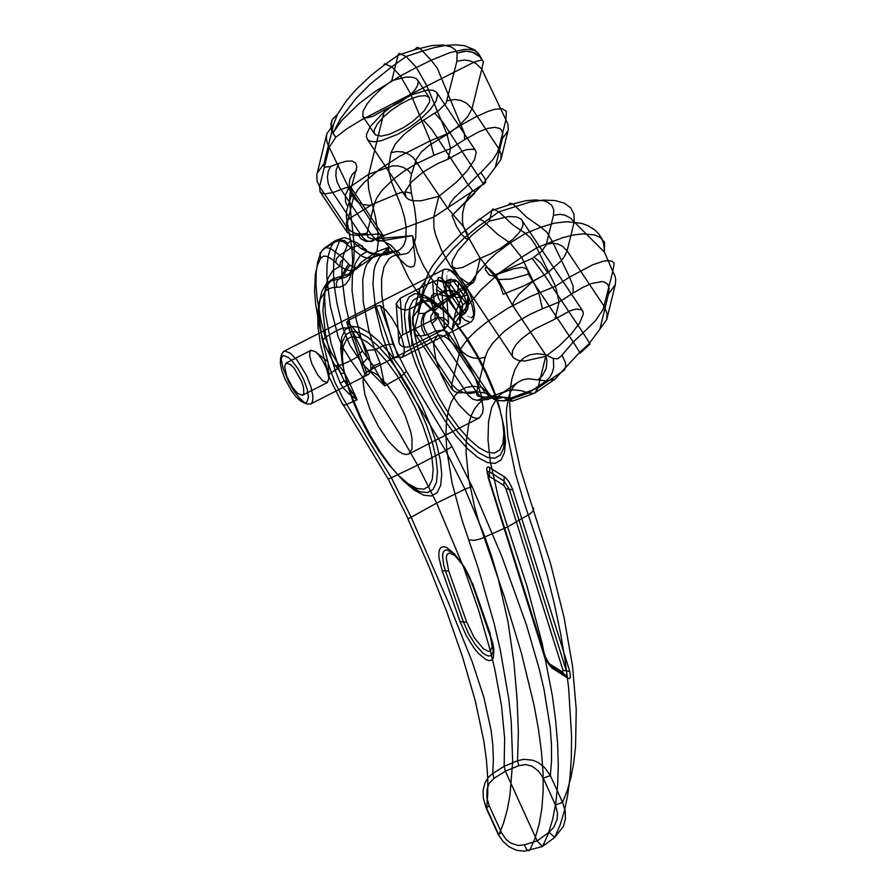 <?xml version="1.0" encoding="UTF-8"?>
<svg xmlns="http://www.w3.org/2000/svg" width="896" height="896" viewBox="0 0 896 896"><rect width="100%" height="100%" fill="white"/><g stroke="black" fill="none" stroke-linecap="round" stroke-linejoin="round"><path stroke-width="0.67" stroke-dasharray="4.48 3.36" d="M471.408 317.811L466.39 315.627L463.378 312.872L457.106 304.73L451.539 294.482L446.824 279.619L447.014 272.922L448.146 271.085L449.904 270.413"/><path stroke-width="1.34" d="M322.762 380.811L327.499 382.469L328.944 377.944L326.469 368.323L322.157 359.789L318.304 354.491L315.571 351.781L311.046 350.302L309.781 352.229L309.702 355.936L311.808 363.765L317.666 374.931L322.762 380.811M432.712 281.613L400.277 298.2L402.774 334.79L437.584 317.419L441.437 317.498L444.987 318.886L447.552 321.126L448.594 323.725L446.006 285.835L445.48 283.763L443.386 281.355L438.894 280.123L432.712 281.613L435.21 318.214M409.584 309.131L442.019 292.544L444.517 329.134L409.718 346.662L405.91 347.211L402.405 346.517L399.851 344.49L398.955 342.563L396.2 303.61L397.947 307.026L400.904 309.03L405.933 310.05L409.584 309.131L412.082 345.722M442.019 292.544L445.077 289.677L446.006 285.835M444.517 329.134L448.594 323.725M400.277 298.2L396.2 303.61M402.774 334.79L399.717 337.669L398.787 341.499M297.808 393.568L292.712 387.688L286.854 376.522L284.637 366.643L286.104 363.059L290.842 364.728L294.213 368.278L301.795 381.763L303.475 387.218L303.822 393.299L302.546 395.226L297.808 393.568M398.317 357.146L402.035 357.28L404.186 353.774L404.085 346.976L401.744 337.859L397.488 327.734L391.955 318.091L385.93 310.296L380.285 305.502L398.317 357.146L394.094 357.84L366.374 372.008L364.739 373.845L368.771 374.282L370.922 370.776L370.821 363.978L368.48 354.861L364.224 344.747L358.691 335.093L352.666 327.309L346.685 322.134L348.342 320.365L376.062 306.197L380.285 305.502M305.077 402.842L301.034 401.352L296.363 397.152L291.446 390.768L284.906 378.806L281.882 370.686L280.37 363.586L280.56 358.389L283.573 355.443L288.59 357.627L291.603 360.382L297.864 368.536L303.43 378.773L307.194 389.099L308.414 397.443L306.835 402.17L305.077 402.842M285.006 351.064L290.349 353.293L296.912 359.934L306.432 375.368L310.912 386.613L312.894 396.245L312.816 399.896L312.021 402.539L310.554 404.051L306.958 403.95L304.64 402.718L299.387 397.992L293.854 390.802L288.714 382.01L283.091 368.211L281.389 360.226L281.613 354.379L283.64 351.411L285.006 351.064M449.904 270.413L453.947 271.902L458.618 276.102L465.898 286.272L470.075 294.448L473.099 302.568L474.611 309.669L474.421 314.866L471.408 317.811M469.974 322.19L464.632 319.962L458.069 313.32L448.538 297.886L444.069 286.653L442.086 277.01L442.949 270.715L444.427 269.214L448.022 269.304L450.341 270.536L455.594 275.262L461.126 282.453L466.256 291.245L471.89 305.043L473.581 313.029L473.368 318.875L471.341 321.843L469.974 322.19M468.653 539.829L474.062 540.344L480.301 539L507.629 526.882L527.162 586.712L542.181 643.429L552.384 695.99L555.621 720.395L557.581 743.389L558.275 764.859L557.682 784.728L555.822 802.872L552.686 819.235L548.296 833.717L542.685 846.25L554.646 837.514L549.091 832.182L537.141 840.907L524.283 844.861L526.87 849.755L528.438 850.707L529.827 850.192L535.147 838.018L539.179 824.118L541.856 808.517L543.155 791.224L543.021 772.218L541.453 751.52L538.451 729.176L534.072 705.264L521.427 653.229L504.336 596.725L479.002 522.312L474.69 507.27L468.608 478.61L466.11 453.074L466.2 441.84L468.877 422.912L471.352 415.33L474.51 409.035L478.296 404.018L482.664 400.266L487.592 397.779L493.931 396.48L503.552 397.387L511.862 401.318L510.91 397.981L537.97 388.002L545.754 356.317L524.966 360.998L518.448 360.483L513.453 357.851L452.514 266.773L456.131 268.542L462.493 267.534L480.222 258.272L475.115 279.048L473.637 282.162L471.206 283.573L467.925 283.192L459.536 277.267L450.128 265.563L441.571 250.398L435.568 234.774L433.91 227.774L433.731 217.123L374.629 238.918L371.112 241.102L365.949 241.461L361.11 238.885L358.243 235.301L371.202 234.494L339.898 187.757L337.131 182.067L335.843 175.907L336.146 169.926L338.968 163.307L346.394 161.168L352.016 161.045L355.589 162.96L356.877 166.835L351.792 185.718L368.805 174.194L368.066 180.902L368.704 189.347L375.424 217.09L377.877 232.075L378.224 241.651L377.294 249.547L376.69 251.765L361.323 262.214L358.635 267.064L354.794 267.691L349.933 265.205L346.618 269.954L339.853 266.325L335.698 262.506L336.504 258.563L339.696 255.17L343.493 258.653L340.424 262.147L339.853 266.325L332.752 270.581L327.779 278.678L325.08 290.382L324.61 297.472L325.45 313.914L331.072 343.258L338.475 366.24L336.907 369.04L335.16 370.272L329.47 351.344L325.483 333.749L322.907 310.744L324.498 292.914L327.858 284.39L332.954 278.802L352.038 273.045L361.323 262.214L359.184 266.28L356.384 269.102L351.837 270.782L346.618 269.954L343.19 276.08L339.035 278.914L328.955 281.546L326.077 284.088L321.731 291.67L319.368 302.277L319.01 315.325L321.866 338.061L328.238 363.474L334.6 381.685L342.843 397.992L391.563 478.139L410.973 516.79L448.683 603.198L472.237 661.898L483.907 697.491L491.109 730.274L492.856 745.562L493.36 760.01L492.744 773.483L504.146 766.326L505.378 771.198L537.141 840.907L542.438 846.541L524.451 851.2L516.477 850.282L509.275 846.944L503.283 841.702L498.389 834.859L501.446 832.608L489.227 805.806L486.181 808.058L483.37 798.414L483.056 790.462L485.162 782.376L488.275 777.414L492.744 773.483L493.976 778.355L505.378 771.198L518.795 765.666L517.552 760.805L504.146 766.326L504.638 738.315L501.547 705.958L494.928 669.894L490.325 650.675L478.666 610.344L463.926 568.131L436.654 503.093L407.904 519.008L428.602 565.589L446.746 611.688L462.571 657.082L475.317 700.93L483.963 741.754L486.483 760.48L487.738 777.84L487.749 793.733L486.606 808.17L498.826 834.971L503.496 823.234L507.192 810.018L509.97 795.323L512.658 761.443L511.213 721.358L508.794 698.992L500.282 649.981L494.166 623.616L478.274 568.243L462.179 520.52L452.144 483.235L446.746 449.893L445.939 435.366L446.398 422.531L448.112 411.544L451.013 402.494L455.056 395.427L460.186 390.365L466.368 387.307L473.592 386.277L481.824 387.318L488.835 393.658L476.213 391.608L435.758 331.083L441.75 330.333L446.085 331.117L448.168 332.819L448.672 337.714L435.12 312.189L438.155 313.914L438.357 316.109L435.837 320.006L431.973 323.478L430.842 321.44L430.763 316.512L433.675 311.629L439.578 306.186L453.018 296.162L446.398 301.045L425.947 312.715L425.13 313.925L423.494 318.237L423.427 324.99L424.95 330.109L427.672 334.656L421.176 336L416.808 335.362L415.072 333.906L414.635 328.798L424.368 290.651L429.52 279.966L437.013 268.285L452.155 249.917L464.352 237.944L477.635 226.934L498.926 211.803L530.074 202.026L543.637 200.11L555.229 200.536L564.346 203.179L570.662 207.805L573.978 214.155L574.202 221.95L570.909 218.344L565.006 215.186L560.011 214.323L553.47 215.365L553.75 209.653L551.566 205.094L546.952 201.869L543.76 200.816L535.763 199.92L525.84 200.715L508.346 205.083L510.126 203.134L513.374 204.31L526.736 217.246L540.938 227.226L525.47 233.442L512.747 224.829L498.926 211.803L492.878 208.936L491.949 210.526L508.346 205.083M349.933 265.205L348.522 263.894L341.342 276.147M348.522 263.894L343.493 258.653M342.686 403.939L388.282 479.192L417.614 465.192L445.581 450.52L465.002 489.171L436.654 503.093L417.614 465.192L399.414 433.317L375.57 395.472L350.974 360.606L339.259 365.68L344.613 372.915L341.242 373.554L340.066 372.31L344.187 380.766L357.101 399.762L348.947 393.792L343.067 387.71L340.368 383.309L335.16 370.272L329.75 373.598L328.507 375.838L342.877 404.891L345.789 404.824L357.101 399.762L348.992 381.797L344.187 380.766L340.368 383.309M344.613 372.915L348.992 381.797M429.307 97.597L429.722 101.696L424.312 110.757L413.056 121.162L403.726 127.478L389.704 134.198L381.27 136.125L375.469 134.926L374.08 132.294L374.293 129.998L377.149 124.242L382.928 117.488L390.958 110.544L400.288 104.227L409.819 99.277L418.432 96.275L425.398 95.614L429.307 97.597L417.514 79.946L415.498 78.198L411.342 77.067L405.653 77.157L391.787 80.651L398.026 55.261L414.411 49.806L417.077 47.387L419.642 48.272L422.531 51.072L406.09 56.482L399.134 53.368L398.026 55.261L383.667 65.531L384.496 63.829L391.776 66.797L406.09 56.482L416.416 67.458L431.155 60.245L437.416 68.376L441.571 78.546L474.522 61.936L481.88 59.998L483.403 61.858L479.774 56.683L472.405 52.214L465.808 51.184L457.072 53.144L456.882 61.253L446.096 103.197L438.693 110.6L416.259 124.768L404.006 134.467L395.293 144.088L390.981 152.734L388.64 166.88L389.122 172.894L391.776 182.65L401.072 205.811L404.387 216.933L406.157 227.035L405.832 239.512L403.682 245.56L400.098 249.514L397.824 250.656L386.333 252.202L379.781 256.85L375.312 265.317L373.946 270.872L372.938 284.166L375.446 308.101L382.066 335.205L389.648 356.406L400.904 376.768L384.731 385.952L373.43 365.949L369.858 371.246L384.731 385.952L380.072 363.115L374.696 349.675L368.603 329.246L363.25 301.739L362.701 279.496L365.042 268.296L367.002 263.906L372.434 257.712L375.872 255.954L387.195 254.318L388.73 251.698L388.618 247.397L376.69 251.765L373.15 257.096L369.421 258.306L365.59 257.746L361.211 255.786L351.232 247.878L339.696 255.17L330.523 248.472L326.312 247.643L323.826 248.506L334.79 240.968L337.59 240.072L343.75 241.954L351.232 247.878L359.845 244.922L362.152 245.694L363.306 247.733L357.65 243.118L353.931 241.382L349.966 241.506L347.906 243.421L344.333 240.453L339.774 240.397L342.563 238.011L345.072 237.731L350.224 239.557L361.211 248.718L370.955 253.557L381.942 254.184L388.618 247.397L386.747 251.944L383.454 254.397L380.038 254.845L370.955 253.557M380.072 363.115L373.43 365.949L362.309 350.851L357.224 356.933L350.974 360.606L343.347 348.443L338.296 337.266L330.288 306.04L326.816 277.267L327.018 265.16L328.496 254.8L331.251 246.31L334.79 240.968M369.858 371.246L362.387 363.922L367.573 357.986L361.39 339.562L355.936 318.36L352.027 290.584L352.386 275.531L355.118 263.782L360.136 255.662L367.304 251.406L365.098 248.662L361.211 248.718M363.306 247.733L367.304 251.406L373.643 253.613L368.626 252.75M380.957 255.013L373.643 253.613L382.536 255.08L394.923 250.958L398.496 252.123L400.501 254.688L396.11 254.99L392.235 256.379L388.898 258.832L383.992 266.851L381.562 278.768L381.696 294.179L384.384 312.525L392.986 344.142L385.179 345.005L374.696 349.675L364.93 350.739M358.243 235.301L351.12 234.752L347.368 232.546L346.338 226.621L319.581 186.592L320.04 191.722L322.213 193.379L324.677 193.872L332.741 192.618L346.315 187.566L351.086 187.925L351.826 188.664L352.106 193.234L347.794 206.752L345.61 202.014L345.318 195.328L348.04 189.246L351.792 185.718L350.067 192.853L349.552 201.757L354.346 246.154L353.842 260.198L352.296 267.646L349.754 273.302L346.226 277.032L339.035 278.914L337.602 280.258L336.269 283.304L336.75 287.28L332.349 287.594L328.474 288.971L325.136 291.435L320.23 299.454L317.8 311.371L317.934 326.771L320.622 345.117L329.224 376.746M347.794 206.752L346.416 211.635L346.349 217.202L351.803 247.576L352.677 260.086L351.949 270.648L349.563 278.891L345.542 284.446L340.01 287.09L336.75 287.28M417.514 79.946L418.152 81.446L417.738 85.221L415.117 89.723L410.502 94.64L400.624 101.954L384.63 109.771L368.805 174.194L392.168 165.962L397.723 165.861L403.144 167.317L407.904 170.173L411.555 174.149L410.01 181.642L411.477 193.334L406.056 191.99L399.952 192.797L372.142 204.557L348.522 219.072L346.226 222.6L347.715 225.938M384.115 241.125L399.549 258.978L395.674 250.354L391.048 245.314L383.029 240.99L376.006 239.736L371.202 234.494L379.142 233.878L383.611 236.23L384.115 241.125L350.325 189.862L349.16 184.464L349.866 179.077L352.363 174.238L356.44 170.397M367.069 233.206L360.539 234.248L355.533 233.386L350.974 231.213L346.338 226.621L353.438 197.725L358.075 202.306L362.634 204.49L369.32 205.318L374.17 204.299L367.069 233.206L367.875 237.048L370.518 238.493L374.629 238.918L412.597 235.67L417.547 252.84L423.226 265.25L430.102 276.909L437.483 286.586L444.562 293.25L447.754 295.221L453.018 296.162L447.227 296.43L435.501 293.63L433.429 294.011L431.827 295.445L430.954 298.267L431.189 302.557L435.12 312.189L424.413 301.482L416.158 290.36L408.352 277.446L399.549 258.978L406.493 265.619L410.066 267.019L412.709 266.862L414.344 265.474L415.274 260.21L412.597 235.67L380.195 241.046L377.35 240.8L376.006 239.736M383.667 65.531L371.347 75.141L356.138 89.488L346.539 100.587L337.49 114.285L332.136 119.84L330.994 123.413L331.128 128.587L332.472 132.496L335.765 137.334L329.291 147.101L319.581 186.592L317.128 181.093L316.736 175.28L326.782 133.896L326.368 138.701L327.421 143.506L353.438 197.725L357.37 190.4L364.235 182.302L379.501 169.322L399.56 156.285L430.237 140.84L410.816 94.27L361.334 119.941L346.73 128.923L335.765 137.334L333.032 132.978L341.622 120.557L359.072 103.611L375.682 91.157L400.4 75.97L410.816 94.27L441.571 78.546L460.992 125.126L446.88 133.93L430.237 140.84L433.854 155.366L415.218 164.326L403.749 171.416L393.669 178.987L382.01 190.434L376.914 197.68L374.17 204.299M480.805 172.637L477.77 175.347L483.706 184.486L482.675 184.363L500.898 159.678L501.032 154.045L498.803 148.669L497.168 152.902L492.912 159.566L480.805 172.637L484.882 178.438L485.778 182.47L433.731 217.123L438.838 196.347L456.422 182.19L467.41 170.453L474.432 159.902L476.28 152.331L475.272 150.214L473.581 149.218L466.906 149.576L463.053 150.886L447.955 159.208L450.565 148.602L446.88 133.93L426.832 85.87L416.416 67.458L400.4 75.97L391.776 66.797L370.328 83.989L355.835 98.605L340.446 118.776L333.032 132.978L330.96 125.978L332.136 119.84M456.882 61.253L464.722 59.998L470.725 61.029L476.19 63.638L481.757 69.149L483.403 61.858L479.237 54.701L474.891 50.042L464.778 45.741L455.952 44.8L445.794 45.405L434.582 47.51L422.531 51.072L431.155 60.245L449.646 52.741L464.307 49.381L469.986 49.392L474.533 50.534L477.926 52.808L480.67 57.49L475.037 53.155L469.84 51.43L464.274 51.173L457.072 53.144L455.011 49.616L451.36 46.995L443.094 45.024L432.107 45.506L414.411 49.806M317.083 173.376L323.915 163.755L333.626 124.264L337.49 114.285L332.338 119.459M495.197 167.698L502.298 138.802L507.998 130.771L508.278 129.192L507.954 124.342L505.904 119.773L506.363 111.406L502.432 108.774L495.029 109.245L488.275 111.306L475.731 116.894L460.992 125.126L464.464 133.302L464.598 139.642L450.565 148.602L433.854 155.366M333.626 124.264L326.782 133.896M323.915 163.755L323.982 166.208L325.102 167.194L330.613 166.477L328.25 171.259L327.41 177.038L328.171 183.198L330.467 189.123L361.906 236.376L364.941 239.624L368.458 241.338L372.086 241.326L376.454 238.672M503.552 397.387L497.997 398.429L494.29 398.07L489.104 396.01L484.814 392.314L448.672 337.714M392.986 344.142L406.448 371.347L452.043 446.6L472.08 486.494L501.693 556.102L526.333 624.49L539.067 668.338L543.973 689.226L550.245 727.888L551.499 745.248L551.499 761.141L550.368 775.578L543.256 778.187L555.464 804.989L562.576 802.379L565.32 811.406L565.365 819.011L563.349 826.493L554.646 837.514L560.011 825.294L564.334 811.25L567.65 795.334L570.002 777.493L571.323 757.747L571.581 736.109L568.613 687.602L565.242 661.046L560.538 633.237L554.49 604.408L547.098 574.862L538.362 544.902L523.544 500.797L515.39 473.458L507.842 436.968L506.307 416.976L506.61 408.509L509.286 394.766L511.616 389.502L514.573 385.302L518.134 382.133L522.894 379.781L528.416 378.739L546.28 380.934L555.094 379.098L561.187 372.277L537.97 388.002L535.08 392.829L533.938 393.422L528.394 392.963L508.704 400.142L503.451 400.96L498.254 400.31L493.528 398.261L487.603 392.157M487.502 393.456L491.288 397.6L494.469 399.504L498.008 400.624L503.642 400.736L510.91 397.981L494.626 396.189L484.77 397.118L477.411 400.366L472.696 399.112L468.451 395.573L427.672 334.656L435.758 331.083L431.973 323.478M494.626 396.189L488.219 399.414L486.315 399.392L480.76 397.029L476.213 391.608L459.715 392.907L454.787 391.742L452.357 389.704L451.741 384.306L412.81 325.024L412.552 317.789L418.242 309.77L425.342 280.874L419.642 288.893L419.507 294.526L421.736 299.902L451.931 330.042L455.358 313.096L460.555 300.149L468.003 286.485L477.646 272.731L489.373 259.616L495.936 253.557L510.194 242.95L525.47 233.442L530.298 237.63L535.371 244.91L555.509 286.216L530.846 296.318L507.83 308.269L487.424 321.63L476.336 330.546L467.846 338.856L460.331 349.328L462.818 352.33L467.622 355.869L473.334 357.974L479.382 358.445L485.206 357.224L476.616 392.213L470.792 393.422L464.733 392.963L457.307 389.816L451.741 384.306L460.331 349.328L451.931 330.042L455.773 322.168L461.933 312.614L480.659 290.214L499.632 272.72L521.584 257.275L510.194 242.95L497.851 234.517L482.91 220.752L479.203 219.117L477.59 220.808L491.949 210.526L489.35 221.133L471.766 235.29L457.912 250.768L452.525 260.501L451.898 263.043L452.514 266.773M485.206 357.224L487.805 350.549L492.61 343.235L503.854 331.688L518.963 320.667L530.387 314.205L542.394 308.75L538.776 292.835L521.584 257.275L536.906 247.733L552.339 241.55L547.008 232.355L540.938 227.226L554.221 223.194L566.765 221.693L581.414 223.317L587.597 225.501L594.552 229.712L598.774 233.901L601.854 238.739L603.747 244.149L604.397 252.09L604.565 242.122L599.704 237.082L594.272 234.92L583.117 233.878L573.899 234.898L563.528 237.44L552.339 241.55L569.531 277.122L555.509 286.216L559.093 302.042L554.882 319.178L569.968 310.856L576.094 309.064L581.717 309.781L583.206 312.301L583.195 314.406L579.544 323.142L571.021 334.309L559.104 346.002L545.754 356.317M425.947 312.715L424.402 313.398L422.766 315.997L421.165 322.325L422.005 329.202L425.13 335.384M472.08 486.494L465.002 489.171L483.694 533.658L491.467 555.878L498.064 577.954L507.875 621.141L513.867 661.998L517.115 699.418L518.37 732.514L517.552 760.805L523.701 759.304L532.717 760.2L537.936 762.406L544.354 767.245L550.368 775.578L562.576 802.379L567.246 790.642L570.954 777.414L573.72 762.731L575.557 746.547L576.24 709.587L572.555 666.4L564.043 617.389L550.57 563.685L532.414 507.226L533.702 508.502L533.075 511.011L529.894 513.946L507.629 526.882L498.803 499.43L490.314 461.843L488.018 440.115L488.51 421.758L491.758 407.243L497.694 396.939L501.626 393.467L507.562 390.678L513.296 389.838L521.326 390.712L528.394 392.963L546.28 380.934L549.73 377.306L552.261 372.702L553.694 367.494L553.381 358.523L557.85 358.77L561.747 355.499L563.338 357.851L565.387 362.522L565.768 366.733L564.446 370.048L561.187 372.277L579.074 353.024L588.896 343.885L599.872 329.19L608.462 294.213L615.306 284.581L615.72 279.776L614.992 275.912L612.797 271.376L614.174 263.29L612.203 261.296L608.541 260.59L603.266 261.24L592.659 264.802L569.531 277.122L573.07 286.126L573.149 293.026L559.093 302.042L542.394 308.75M579.074 353.024L580.205 353.114L573.238 342.003L532.784 281.478L519.03 294.101L514.214 300.798L512.434 305.122L495.858 275.296L489.093 268.542L485.486 267.4L485.296 269.662L489.25 274.949L493.674 276.058L496.933 279.373L500.427 286.07L503.194 294.28L524.238 285.734L544.376 274.994L532.168 258.406L544.376 274.994L532.784 281.478L528.483 274.131L527.733 270.659L525.426 268.218L521.73 267.378L513.386 268.8L492.442 276.013L532.168 258.406L541.52 251.462L546.123 245.067L553.47 215.365M588.896 343.885L590.027 343.974L583.061 332.864L595.493 320.678L603.131 309.4L612.797 271.376L604.397 252.09L574.202 221.95L567.101 250.846L562.464 246.254L557.906 244.082L552.91 243.219L546.37 244.272M447.171 100.744L455.022 99.49L461.014 100.52L466.48 103.13L472.046 108.64L481.757 69.149L505.904 119.773L498.803 148.669L472.046 108.64L467.701 116.726L458.797 125.866L449.445 132.955L428.714 145.701L421.434 151.894L416.282 159.298L411.555 174.149M434.739 113.243L442.926 122.259L477.77 175.347L468.227 184.89L472.517 190.4L474.902 191.52L474.398 193.603L452.01 215.522L482.675 184.363M423.416 120.131L431.592 129.147L468.227 184.89L454.474 197.512L450.61 202.619L447.877 208.522L463.31 226.386L466.906 232.512L468.149 237.888L467.488 238.874L466.278 238.806L461.261 234.102L456.422 226.285L452.01 215.522M534.218 257.253L540.904 262.819L547.691 272.72L560.84 261.195L564.491 256.469L567.101 250.846L604.744 307.227L607.029 313.779L606.704 319.57L615.306 284.581M561.747 355.499L573.238 342.003L583.061 332.864L544.376 274.994L547.691 272.72M472.517 190.4L467.723 197.691L464.341 205.554L462.56 213.606L462.448 221.458L463.31 226.386L467.421 235.67L479.92 257.768L490.918 272.048L498.87 279.586L510.877 279.026L528.483 274.131M538.104 379.725L542.438 375.704L546.168 368.558L546.986 360.528L545.586 354.715L553.381 358.523M532.414 507.226L520.386 468.944L512.579 433.328L510.507 417.301L509.701 402.763L510.16 389.939L511.874 378.952L514.774 369.902L518.818 362.835L523.947 357.762L530.13 354.704L537.342 353.685L545.586 354.715L512.434 305.122M390.981 152.734L396.805 151.514L402.864 151.984L408.565 154.09L413.381 157.629L447.877 208.522M411.477 193.334L414.557 208.107L416.192 221.458L415.71 238.056L413.325 246.299L409.293 251.854L406.706 253.546L400.501 254.688M452.939 319.637L458.17 313.757L447.664 299.23L451.819 296.811L449.31 290.203L457.722 291.861L458.685 282.923L467.846 295.602L468.91 298.502L466.536 302.243L465.427 312.48L461.238 315.896L458.17 313.757L462.325 311.338L451.819 296.811L457.722 291.861L466.894 304.539L467.813 308.717L465.237 313.152L462.325 311.338L465.27 309.288L466.704 306.97L468.059 295.176L464.016 295.635L466.525 302.243L462.728 304.797L460.354 308.549L461.339 312.088L460.118 322.997L459.278 324.218L457.206 323.926L453.678 320.622L442.434 305.11L438.469 298.01L436.486 290.326L438.222 277.693L440.048 277.424L443.43 280.123L456.165 297.595L460.331 306.085L461.339 312.088M442.434 305.11L447.664 299.23L444.864 291.861L449.31 290.203L450.408 279.955L455.37 279.877L458.685 282.923L458.035 281.322L453.51 281.098L449.422 282.901L445.133 283.013L444.92 281.994M437.618 279.306L440.082 281.333L443.341 282.083L450.408 279.955L451.08 279.048L453.51 281.098L464.016 295.635L459.928 297.427L449.422 282.901L446.499 280.694L444.864 291.861L440.227 292.04L436.52 289.542M384.63 109.771L372.792 116.301L367.181 117.813L364.526 117.611L362.902 116.446L362.902 111.518L367.136 103.88L371.963 97.91L381.315 88.738L391.787 80.651M512.96 357.213L512.142 355.286L512.669 350.493L516.006 344.736L521.898 338.475L534.498 329.146L554.882 319.178M447.955 159.208L437.55 163.666L422.968 172.189L411.734 181.664L405.742 190.512L405.126 193.054L406.034 197.243L408.61 199.461L412.664 200.738L421.154 200.794L438.838 196.347M582.59 310.677L521.058 219.016L516.656 216.966L508.614 216.53L489.35 221.133M522.144 220.237L523.051 224.414L522.435 226.957L519.098 232.714L513.206 238.974L500.606 248.304L490.627 253.814L480.222 258.272M381.058 140.806L374.36 141.758L370.317 141.266L367.629 139.675L366.397 136.819L366.666 133.896L370.306 126.549L382.514 113.478L393.747 104.888L411.97 94.718L427.179 90.115L432.813 90.205L436.374 92.019L437.606 94.886L436.027 101.259L430.438 109.357L421.501 118.227L410.267 126.806L398.059 134.098L381.058 140.806M434.19 340.536L437.416 335.709L440.418 335.194L444.136 336.325L448.414 339.058L457.99 348.846L467.622 363.003L475.81 379.322L481.275 395.248L483.168 408.274L482.653 413.045L479.427 417.872L476.426 418.387L472.707 417.256L468.429 414.523L458.864 404.734L449.221 390.578L441.034 374.259L435.568 358.333L433.675 345.307L434.19 340.536M411.958 449.187L408.744 454.014L405.731 454.53L402.013 453.387L397.734 450.654L388.17 440.877L378.538 426.72L370.339 410.402L364.874 394.475L362.992 381.438L363.507 376.678L366.733 371.84L369.734 371.336L373.453 372.467L377.731 375.2L387.296 384.978L396.928 399.146L405.126 415.464L410.592 431.379L412.014 438.402L411.958 449.187M376.062 306.197L394.094 357.84M347.021 322.504L365.053 374.147M348.342 320.365L366.374 372.008M323.523 342.261L322.806 339.998L325.237 337.445L330.96 352.05L339.259 365.68L334.902 365.691L323.523 342.261L319.491 326.245L315.65 304.226L314.597 291.166L315.336 274.445L317.363 265.44L320.589 258.272L319.962 253.266L323.826 248.506M320.589 258.272L323.467 256.11L326.502 256.278L331.475 258.877L335.698 262.506M362.387 363.922L349.81 345.106L342.832 327.97L336.179 330.826L325.237 337.445L321.048 320.824L317.061 297.965L315.974 284.402L316.165 272.418L317.632 262.147L320.365 253.736L322.19 250.275L333.099 242.805L339.774 240.397L335.194 252.325L333.715 262.64L333.525 274.68L334.622 288.299L336.974 303.307L342.832 327.97L350.851 327.802L345.218 304.035L341.891 276.461L342.07 264.858L343.493 254.912L347.906 243.421M334.611 364.582L340.066 371.963L337.568 365.12M406.448 371.347L400.904 376.768L445.581 450.52L452.043 446.6M362.309 350.851L350.851 327.802M338.968 163.307L330.613 166.477M388.282 479.192L408.33 519.098M489.227 805.806L486.875 797.91L486.976 789.387L489.317 783.16L493.976 778.355M524.283 844.861L518.28 845.488L510.765 843.08L506.038 839.384L501.446 832.608M425.342 280.874L427.918 273.997L432.488 265.966L442.77 252.448L461.518 233.598L477.59 220.808M475.115 279.048L424.402 313.398L419.194 313.51L418.23 312.357L418.242 309.77M484.77 397.118L478.184 396.245L476.806 394.856L476.616 392.213M502.298 138.802L502.757 133.347L501.077 129.562L499.453 128.341L494.659 127.355L487.95 128.374L479.539 131.443L464.598 139.642M608.462 294.213L609.101 288.546L607.768 284.357L604.33 282.005L601.832 281.602L591.606 283.528L582.926 287.347L573.149 293.026M599.872 329.19L606.704 319.57M543.256 778.187L538.798 771.366L532.157 766.293L525.728 764.546L518.795 765.666M549.091 832.182L553.728 827.366L557.077 819.403L557.502 813.064L555.464 804.989M569.811 671.429L570.438 677.454L569.139 678.53L567.538 677.97L551.768 667.89L548.318 663.589L545.362 657.877L487.491 474.029L486.718 468.586L487.379 467.219L488.645 466.995L505.534 477.579L508.984 481.869L512.389 488.746L569.811 671.429L563.013 670.32L505.96 488.768L503.821 485.419L489.328 476.325L488.757 477.982L545.798 659.534L547.938 662.883L562.43 671.966L563.013 670.32M504.448 452.614L500.931 460.062L495.096 463.411L487.256 462.515L477.792 457.408L467.186 448.347L455.963 435.792L444.685 420.358L433.933 402.83L424.234 384.082L416.069 365.064L409.853 346.718L405.91 329.974L404.421 315.661L405.462 304.506L408.99 297.069L414.814 293.709L422.666 294.605L432.13 299.712L442.736 308.773L453.958 321.339L465.226 336.773L475.978 354.29L485.688 373.038L493.842 392.056L500.058 410.402L504.011 427.146L505.501 441.459L504.448 452.614M409.696 307.373L413.045 300.306L418.578 297.114L426.026 297.965L435.008 302.814L445.088 311.416L455.739 323.344L466.435 337.994L476.65 354.637L485.867 372.434L493.606 390.488L499.509 407.904L503.261 423.808L504.672 437.394L503.675 447.978L500.338 455.045L494.794 458.237L487.346 457.386L478.363 452.536L468.294 443.934L457.643 432.006L446.936 417.357L436.733 400.714L427.515 382.917L419.765 364.862L413.874 347.446L410.122 331.554L408.71 317.957L409.696 307.373M413.941 310.229L417.11 303.542L422.341 300.518L429.397 301.336L437.898 305.917L447.44 314.07L457.52 325.36L467.656 339.226L477.322 354.973L486.035 371.829L493.371 388.92L498.96 405.406L502.51 420.459L503.843 433.317L502.914 443.352L499.744 450.038L494.502 453.051L487.446 452.245L478.946 447.664L469.403 439.51L459.323 428.221L449.198 414.355L439.522 398.597L430.808 381.752L423.472 364.661L417.883 348.174L414.333 333.122L413 320.264L413.941 310.229M460.23 322.336L459.245 318.797L461.63 315.034L462.728 304.797L459.928 297.427L455.65 297.539L455.426 296.531M544.533 655.592L550.491 665.885L565.477 675.237L567.538 677.97M512.77 489.877L509.365 489.317L566.765 672.202L566.798 674.643L565.69 675.282L549.998 665.616L553.045 668.886M564.491 674.699L562.43 671.966M549.998 665.616L547.938 662.883M489.765 467.488L489.541 471.912L488.275 471.61L487.637 472.595L488.118 476L545.798 659.534M545.261 656.454L488.757 477.982M505.96 488.768L509.365 489.317L504.034 480.995L489.541 471.912L489.328 476.325M504.258 476.571L503.821 485.419M488.208 474.891L487.491 474.029M442.165 570.606L439.018 558.085L438.816 553.179L439.544 549.528L441.168 547.31L443.61 546.638L446.757 547.546L454.474 553.84L462.784 564.939L466.648 571.637L472.83 585.648L492.766 643.317L493.909 649.23L493.394 657.776L491.758 659.994L489.317 660.666L486.17 659.758L478.464 653.464L474.275 648.402L466.278 635.667L460.096 621.656L442.165 570.606L445.458 570.83L463.4 621.891L466.693 622.115L448.75 571.066L446.23 557.973L446.779 555.229L448 553.571L449.837 553.067L454.966 555.576L464.24 566.81L469.694 577.114L489.72 633.416L492.24 646.498L490.47 650.91L488.634 651.414L483.504 648.894L474.23 637.672L466.693 622.115M341.701 337.109L345.229 329.661L351.064 326.301L358.904 327.197L368.368 332.315L378.974 341.376L390.197 353.931L401.464 369.365L412.227 386.893L421.926 405.63L430.091 424.659L436.296 442.994L440.25 459.749L441.739 474.051L440.698 485.218L437.17 492.654L431.334 496.014L423.494 495.118L414.03 490.011L403.424 480.939L392.202 468.384L380.934 452.95L370.171 435.422L360.472 416.685L352.307 397.667L346.102 379.322L342.149 362.566L340.659 348.264L341.701 337.109M342.474 341.734L345.822 334.667L351.355 331.486L358.803 332.338L367.786 337.187L377.866 345.789L388.517 357.717L399.213 372.366L409.427 388.998L418.634 406.795L426.384 424.861L432.286 442.277L436.038 458.17L437.45 471.755L436.453 482.35L433.104 489.418L427.571 492.61L420.123 491.747L411.141 486.898L401.072 478.296L390.421 466.368L379.714 451.718L369.499 435.086L360.293 417.29L352.542 399.235L346.651 381.819L342.899 365.915L341.488 352.33L342.474 341.734M343.246 346.371L346.416 339.685L351.658 336.661L358.702 337.467L367.214 342.059L376.746 350.202L386.837 361.491L396.962 375.368L406.627 391.115L415.352 407.96L422.688 425.062L428.266 441.549L431.816 456.602L433.16 469.459L432.219 479.483L429.05 486.181L423.808 489.194L416.763 488.387L408.251 483.795L398.72 475.653L388.64 464.363L378.504 450.498L368.838 434.739L360.114 417.894L352.778 400.803L347.2 384.317L343.65 369.264L342.306 356.395L343.246 346.371M460.096 621.656L463.4 621.891L468.81 634.155L475.798 645.299L483 653.106L486.226 655.245L488.97 656.04L491.12 655.458L492.542 653.509L493.181 650.317L491.994 640.853L489.72 633.416M472.83 585.648L490.112 636.048L472.304 584.002L463.512 565.88L459.894 560.594L452.704 552.787L446.723 549.853L444.584 550.446L443.162 552.384L442.523 555.576L443.699 565.04L445.458 570.83L448.75 571.066M472.17 584.998L471.778 582.366M490.112 636.048L490.762 636.709M315.571 351.781L328.082 361.894L328.944 377.944M286.104 363.059L311.046 350.302M302.546 395.226L327.499 382.469M346.674 322.134L364.739 373.845M303.094 402.461L306.958 403.95M280.56 358.389L281.613 354.379M283.64 351.411L444.427 269.214M310.554 404.051L368.771 374.282M402.035 357.28L471.341 321.843M451.886 270.794L448.022 269.304M474.421 314.866L473.368 318.875M373.15 257.096L358.635 267.064M371.616 257.88L381.942 254.184M342.563 238.011L335.944 240.386M352.038 273.045L346.226 277.032M328.955 281.546L332.954 278.802M386.254 254.8L397.835 250.656M386.333 252.202L375.872 255.954M383.611 236.23L351.826 188.664M320.04 191.722L346.976 232.03M486.181 808.058L498.389 834.859M488.835 393.658L448.168 332.819M415.072 333.906L452.357 389.704M419.642 288.893L412.552 317.789M478.363 400.333L488.219 399.414M500.898 159.678L507.998 130.771M511.862 401.318L533.938 393.422M506.229 391.104L487.592 397.779M472.808 282.912L446.398 301.045M555.094 379.098L535.08 392.829M580.205 353.114L590.027 343.974M501.626 393.467L518.134 382.133M455.65 297.539L445.133 283.013M468.059 295.176L458.035 281.322M467.813 308.717L468.91 298.502M451.08 279.048L446.499 280.694M465.237 313.152L461.238 315.896M459.245 318.797L460.354 308.549M565.477 675.237L550.995 666.154M545.082 658.672L488.029 477.109M490.37 634.077L472.438 583.016M406.034 197.243L367.192 139.115M475.664 150.707L436.822 92.579M374.696 134.098L362.902 116.446M408.744 454.014L479.427 417.872M366.733 371.84L437.416 335.709"/></g></svg>
